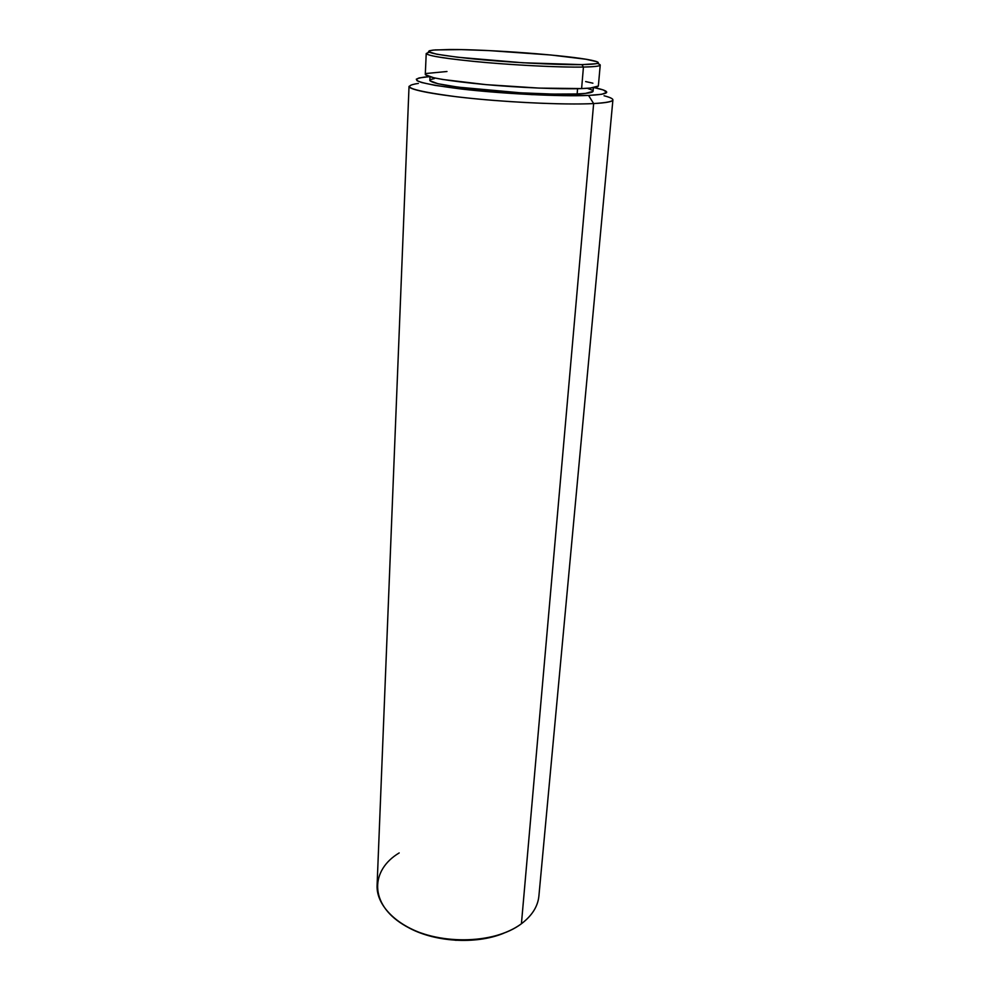 <?xml version="1.0" encoding="UTF-8"?>
<svg xmlns="http://www.w3.org/2000/svg" width="990" height="990" viewBox="0 0 990 990"><rect width="100%" height="100%" fill="white"/><g stroke="black" fill="none" stroke-linecap="round" stroke-linejoin="round"><path stroke-width="1.49" d="M425.391 74.72L433.806 77.777L442.938 79.509L486.003 84.633L539.117 88.098L581.613 88.58L583.432 67.06L581.613 88.58C592.589 88.135 598.17 87.231 598.368 85.87L600.225 65.055C600.051 66.169 594.446 66.837 583.432 67.06L581.897 64.622C557.382 65.055 505.766 62.283 469.31 58.521C431.628 54.314 420.292 51.443 435.328 49.908L461.229 49.611L489.32 50.614L550.799 54.995L585.845 59.227L597.218 61.801L598.307 62.865L596.116 63.719L581.897 64.622L523.017 62.778L457.665 57.247L436.813 54.227L428.484 51.727L429.276 50.775L433.236 50.082L449.571 49.5C488.095 49.277 569.052 55.378 591.661 60.291C603.046 62.754 599.792 64.202 581.897 64.622L583.432 67.06C599.259 66.689 603.875 65.489 597.267 63.447M418.362 83.408C398.933 86.377 411.791 90.845 456.935 96.81C500.928 102.069 564.263 105.15 593.641 103.566C568.755 104.866 519.775 103.01 478.096 99.05C436.33 95.09 408.623 89.781 409.031 86.353L377.091 885.308C376.113 905.528 397.238 926.888 429.561 935.748C461.835 944.658 500.519 939.374 521.421 923.744L593.641 103.566L521.421 923.744C532.038 915.676 537.867 906.444 538.894 896.049L612.909 99.891C612.686 101.661 606.251 102.886 593.641 103.566L588.543 95.436L601.759 94.273L606.709 92.392L603.38 89.979L594.012 87.578L598.604 88.605C612.067 92.045 608.714 94.322 588.543 95.436L593.641 103.566C615.124 102.205 618.601 99.594 604.048 95.745M429.932 80.722L437.951 83.742L457.974 87.132L520.604 92.812L552.432 94.075L577.145 93.951L577.578 88.692L577.145 93.951C587.577 93.493 592.899 92.577 593.084 91.204L593.394 87.677M407.001 926.788L416.914 931.602L431.677 936.54L455.796 940.29L480.125 939.337L495.235 936.132L503.762 933.224C475.584 944.881 433.385 942.072 407.014 926.788M588.543 95.436L532.051 94.644L464.657 89.397L435.303 85.425L421.641 82.504L417.099 80.734L416.307 79.2L419.141 77.938L429.4 76.651L424.698 77.059C406.803 79.621 418.956 83.606 461.142 89.001C502.178 93.778 561.008 96.698 588.543 95.436M434.474 78.544L430.675 79.509M429.982 76.824L429.821 80.363C431.467 83.383 449.831 86.637 484.914 90.14C517.993 93.233 556.937 94.817 577.145 93.951L585.536 93.382L593.035 91.389M592.045 90.065L588.023 88.593M446.985 71.503L426.245 73.495M429.363 52.297C420.255 54.314 435.043 57.346 473.727 61.405C510.729 65.031 559.622 67.53 583.432 67.06C562.011 67.469 520.431 65.538 485.075 62.457C447.591 58.992 427.977 56.009 426.22 53.497L425.292 74.374C427.024 77.418 446.515 80.772 483.776 84.422C518.921 87.665 560.266 89.385 581.613 88.58L590.473 88.023L598.331 86.031M592.899 83.185L585.647 81.576M521.421 923.744C493.923 944.794 435.761 945.302 402.856 924.375C369.53 903.771 370.198 870.235 399.18 852.935"/></g></svg>
